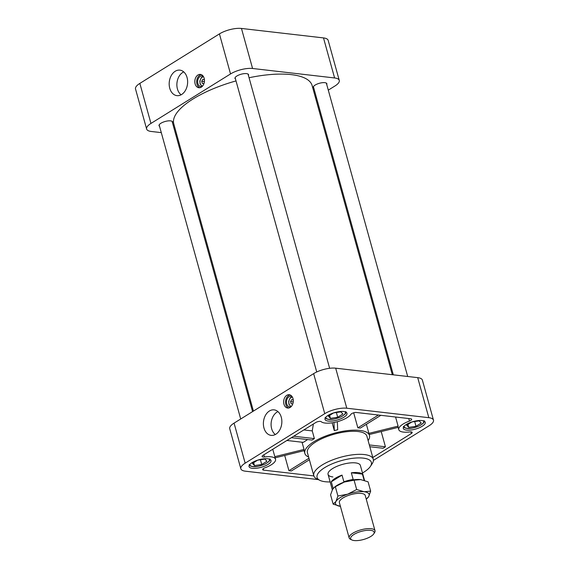 <?xml version="1.0" encoding="UTF-8"?>
<svg xmlns="http://www.w3.org/2000/svg" width="569" height="569" viewBox="0 0 569 569"><rect width="100%" height="100%" fill="white"/><g stroke="black" fill="none" stroke-linecap="round" stroke-linejoin="round"><path stroke-width="0.85" d="M368.107 440.57A33.543 11.579 164.5 0 0 369.48 435.484A33.543 11.579 164.5 0 0 359.764 430.384A33.543 11.579 164.5 0 0 323.092 437.063A33.543 11.579 164.5 0 0 304.842 453.408A33.543 11.579 164.5 0 0 308.64 457.063M380.86 415.32L360.277 428.116A33.543 11.579 164.5 0 0 357.851 427.838L353.676 412.795M337.346 421.7L337.68 429.773A33.543 11.579 164.5 0 0 334.309 430.612L332.14 422.803M293.746 436.217L314.387 438.599L312.253 430.904L313.377 424.012M314.387 438.599A33.543 11.579 164.5 0 0 312.04 440.065L291.392 437.682M286.904 440.47L303.32 442.369L307.63 439.553M313.875 475.926L263.625 470.129A3.357 1.159 164.5 0 1 262.65 469.617A3.357 1.159 164.5 0 1 264.877 467.832A16.103 5.562 164.5 0 0 275.538 459.24L274.87 456.815A16.103 5.562 164.5 0 0 274.82 456.665L304.038 449.432L302.039 442.22M304.038 449.432A33.543 11.579 164.5 0 0 304.088 450.662L275.147 457.832M334.309 430.612L333.967 422.49M419.175 420.882L411.906 421.97L406.686 425.214L408.734 427.376L416.003 426.295L421.231 423.044L419.175 420.882M264.912 459.083L257.643 460.172L252.416 463.415L254.471 465.577L261.74 464.496L266.961 461.246L264.912 459.083M340.874 411.849L333.605 412.93L328.377 416.181L330.433 418.343L337.702 417.255L342.922 414.004L340.874 411.849M159.548 126.325A7.041 2.432 -15.5 0 1 159.021 125.699A7.041 2.432 -15.5 0 1 165.159 121.474A7.041 2.432 -15.5 0 1 172.599 121.937A7.041 2.432 -15.5 0 1 172.471 122.74M313.811 88.124A7.041 2.432 -15.5 0 1 313.291 87.498A7.041 2.432 -15.5 0 1 319.429 83.273A7.041 2.432 -15.5 0 1 326.862 83.735A7.041 2.432 -15.5 0 1 326.741 84.539M235.509 79.084A7.041 2.432 -15.5 0 1 234.983 78.458A7.041 2.432 -15.5 0 1 241.121 74.233A7.041 2.432 -15.5 0 1 248.561 74.695A7.041 2.432 -15.5 0 1 248.433 75.499M252.337 468.323A11.401 3.94 -15.5 0 1 249.037 466.594A11.401 3.94 -15.5 0 1 258.973 459.752A11.401 3.94 -15.5 0 1 271.015 460.499A11.401 3.94 -15.5 0 1 264.805 466.054A11.401 3.94 -15.5 0 1 252.337 468.323M406.607 430.121A11.401 3.94 -15.5 0 1 403.3 428.393A11.401 3.94 -15.5 0 1 413.243 421.551A11.401 3.94 -15.5 0 1 425.285 422.298A11.401 3.94 -15.5 0 1 419.076 427.852A11.401 3.94 -15.5 0 1 406.607 430.121M328.299 421.088A11.401 3.94 -15.5 0 1 324.999 419.353A11.401 3.94 -15.5 0 1 334.935 412.511A11.401 3.94 -15.5 0 1 346.976 413.258A11.401 3.94 -15.5 0 1 340.767 418.812A11.401 3.94 -15.5 0 1 328.299 421.088M275.538 459.24A16.103 5.562 164.5 0 0 264.421 456.971L263.831 454.823M368.897 433.372L398.101 426.138A16.103 5.562 164.5 0 0 398.108 427.219L398.777 429.645A16.103 5.562 164.5 0 1 409.445 421.06A3.357 1.159 164.5 0 0 411.664 419.268A3.357 1.159 164.5 0 0 410.697 418.763L356.315 412.482A3.357 1.159 164.5 0 0 350.938 414.31A16.103 5.562 164.5 0 1 336.222 421.992A16.103 5.562 164.5 0 1 321.179 421.679A3.357 1.159 164.5 0 0 315.759 422.525L263.006 455.335A3.357 1.159 164.5 0 0 262.11 456.502A3.357 1.159 164.5 0 0 264.421 456.971M398.777 429.645A16.103 5.562 164.5 0 0 409.893 431.921A3.357 1.159 164.5 0 1 412.212 432.39A3.357 1.159 164.5 0 1 411.309 433.557L410.839 431.857M372.802 457.504L411.309 433.557M373.42 460.385L429.154 425.726A16.103 5.562 164.5 0 0 433.478 420.135A16.103 5.562 164.5 0 0 428.82 417.689L346.784 408.222A16.103 5.562 164.5 0 0 324.75 413.677L245.168 463.166A16.103 5.562 164.5 0 0 240.836 468.756A16.103 5.562 164.5 0 0 245.502 471.203L318.341 479.61M392.311 374.715L312.111 85.535A71.779 24.787 164.5 0 0 291.328 74.631A71.779 24.787 164.5 0 0 249.058 77.733M236.014 80.919A71.779 24.787 164.5 0 0 173.78 123.9L253.425 411.088M328.292 90.13L334.935 85.997A16.103 5.562 164.5 0 0 339.266 80.4A16.103 5.562 164.5 0 0 334.6 77.96L252.572 68.486A16.103 5.562 164.5 0 0 230.53 73.949L150.956 123.437A16.103 5.562 164.5 0 0 146.624 129.028A16.103 5.562 164.5 0 0 151.29 131.475L161.297 132.627M175.679 134.291L176.689 134.405M315.575 98.039L316.414 97.512M293.234 401.913L290.553 401.607L291.136 403.706L292.779 403.912M292.786 403.898L291.136 403.706M204.413 79.603L202.784 79.397L201.718 81.289L202.301 83.394L203.944 83.6M202.486 76.701A5.37 3.834 96.6 0 1 203.254 76.338M202.18 86.46A5.37 3.834 96.6 0 1 200.885 86.616A5.37 3.834 96.6 0 1 197.663 82.221A5.37 3.834 96.6 0 1 200.153 76.431A5.37 3.834 96.6 0 1 202.116 75.954A5.37 3.834 96.6 0 1 203.339 76.395M199.819 87.711A6.707 4.794 96.6 0 1 196.675 81.801A6.707 4.794 96.6 0 1 199.819 75.215A6.707 4.794 96.6 0 1 201.326 74.639M197.955 75.001A6.707 4.794 96.6 0 1 200.409 74.404A6.707 4.794 96.6 0 1 204.399 81.616A6.707 4.794 96.6 0 1 198.866 87.733A6.707 4.794 96.6 0 1 194.833 82.235A6.707 4.794 96.6 0 1 197.955 75.001M293.241 399.915L291.613 399.708L290.553 401.607M291.321 397.013A5.37 3.834 96.6 0 1 292.082 396.657M291.008 406.778A5.37 3.834 96.6 0 1 289.721 406.927A5.37 3.834 96.6 0 1 286.492 402.532A5.37 3.834 96.6 0 1 288.988 396.742A5.37 3.834 96.6 0 1 290.951 396.266A5.37 3.834 96.6 0 1 292.174 396.714M288.647 408.023A6.707 4.794 96.6 0 1 285.51 402.112A6.707 4.794 96.6 0 1 288.654 395.533A6.707 4.794 96.6 0 1 290.154 394.957M286.783 395.32A6.707 4.794 96.6 0 1 289.237 394.722A6.707 4.794 96.6 0 1 293.234 401.934A6.707 4.794 96.6 0 1 287.701 408.044A6.707 4.794 96.6 0 1 283.668 402.553A6.707 4.794 96.6 0 1 286.783 395.32M181.098 94.803A12.504 8.94 96.6 0 1 176.916 83.458A12.504 8.94 96.6 0 1 182.727 72.441A12.504 8.94 96.6 0 1 183.744 71.9M175.188 71.274A12.838 9.175 96.6 0 1 180.167 70.172A12.838 9.175 96.6 0 1 187.521 83.942A12.838 9.175 96.6 0 1 177.229 95.67A12.838 9.175 96.6 0 1 169.235 85.329A12.838 9.175 96.6 0 1 175.188 71.274M275.318 434.531A12.504 8.94 96.6 0 1 271.129 423.187A12.504 8.94 96.6 0 1 276.947 412.169A12.504 8.94 96.6 0 1 277.964 411.629M269.4 411.003A12.838 9.175 96.6 0 1 274.386 409.9A12.838 9.175 96.6 0 1 281.74 423.67A12.838 9.175 96.6 0 1 271.441 435.399A12.838 9.175 96.6 0 1 263.447 425.057A12.838 9.175 96.6 0 1 269.4 411.003M330.155 481.936A28.173 9.73 -15.5 0 1 325.233 481.737A28.173 9.73 -15.5 0 1 319.934 480.378L316.954 478.942A30.854 10.655 -15.5 0 1 313.818 475.741L307.424 452.689A30.854 10.655 -15.5 0 1 334.309 434.175A30.854 10.655 -15.5 0 1 366.898 436.195L373.285 459.254A30.854 10.655 -15.5 0 1 372.247 463.607L370.426 466.374A28.173 9.73 -15.5 0 1 362.474 472.974M313.818 475.741A30.854 10.655 -15.5 0 1 340.703 457.227A30.854 10.655 -15.5 0 1 373.285 459.254M319.934 480.378A28.173 9.73 -15.5 0 1 341.628 460.549A28.173 9.73 -15.5 0 1 370.426 466.374M332.922 476.957A16.771 5.79 -15.5 0 1 328.064 474.404A16.771 5.79 -15.5 0 1 342.68 464.347A16.771 5.79 -15.5 0 1 360.383 465.442L364.551 480.456M260.424 459.752L261.74 464.496M253.653 462.647L254.471 465.577M414.694 421.551L416.003 426.295M407.923 424.446L408.734 427.376M336.386 412.518L337.702 417.255M329.615 415.413L330.433 418.343M303.846 429.936L312.253 430.904M357.851 427.838L378.435 415.036M284.706 455.463L288.931 470.698L291.349 470.983L309.387 459.766M288.931 470.698L308.96 458.244M369.317 444.944L385.441 446.8L383.086 448.265L369.814 446.729M385.441 446.8L381.209 431.565M274.82 456.665L272.764 449.268M398.101 426.138L395.576 417.013M339.266 80.4L328.164 40.363A16.103 5.562 164.5 0 0 323.498 37.917L241.462 28.45A16.103 5.562 164.5 0 0 219.428 33.905L139.846 83.394A16.103 5.562 164.5 0 0 135.522 88.992L146.624 129.028M433.478 420.135L422.376 380.092A16.103 5.562 164.5 0 0 417.71 377.645L335.682 368.179A16.103 5.562 164.5 0 0 313.64 373.634L234.065 423.123A16.103 5.562 164.5 0 0 229.734 428.72L240.836 468.756M398.151 427.369L369.217 434.538M204.399 81.602L201.718 81.289M203.951 83.579L202.301 83.394M333.05 488.615A16.771 5.79 -15.5 0 1 333.142 488.458L331.293 481.787A16.771 5.79 164.5 0 1 342.033 475.108L343.882 481.779A16.771 5.79 -15.5 0 1 353.178 479.482L353.69 479.788M364.132 480.328L362.396 474.084A16.771 5.79 164.5 0 0 351.329 472.803L353.178 479.482M361.002 479.639A17.44 6.024 164.5 0 0 360.86 479.617A17.44 6.024 164.5 0 0 360.689 479.603A17.44 6.024 164.5 0 0 344.316 482.043A17.44 6.024 164.5 0 0 334.956 486.808L332.566 489.354L330.575 494.824L333.157 504.141L335.93 501.488L337.915 496.019L335.333 486.701L334.223 487.384M366.258 499.169A17.44 6.024 164.5 0 0 366.28 499.148A17.44 6.024 164.5 0 0 368.676 496.602L370.661 491.132L364.06 491.737L356.671 489.518L354.089 480.2L344.316 482.043L335.333 486.701M366.28 499.148L368.676 496.602A17.44 6.024 164.5 0 0 364.06 491.737A17.44 6.024 164.5 0 0 347.687 494.176L356.671 489.518M370.661 491.132L368.079 481.815L360.689 479.603L354.089 480.2M337.915 496.019L347.687 494.176A17.44 6.024 164.5 0 0 335.93 501.488A17.44 6.024 164.5 0 0 340.376 506.332A17.44 6.024 164.5 0 0 340.404 506.339M340.547 506.353L333.157 504.141M343.512 482.334L343.882 481.779M342.033 475.108L331.293 481.787M362.396 474.084L351.329 472.803M351.891 539.96L350.518 539.305A13.414 4.63 -15.5 0 1 349.16 537.911A13.414 4.63 -15.5 0 1 360.846 529.86A13.414 4.63 -15.5 0 1 375.014 530.742A13.414 4.63 -15.5 0 1 374.566 532.634L373.726 533.907A12.184 4.203 -15.5 0 1 354.181 540.55A12.184 4.203 -15.5 0 1 351.891 539.96A12.184 4.203 -15.5 0 1 361.272 531.389A12.184 4.203 -15.5 0 1 373.726 533.907M375.014 530.742L365.227 495.457A13.414 4.63 164.5 0 0 361.343 493.423A13.414 4.63 164.5 0 0 346.677 496.09A13.414 4.63 164.5 0 0 339.373 502.626L349.16 537.911M423.236 420.797A10.064 3.478 -15.5 0 1 419.083 425.939A10.064 3.478 -15.5 0 1 407.176 428.35A10.064 3.478 -15.5 0 1 404.282 426.053M268.973 458.998A10.064 3.478 -15.5 0 1 264.82 464.14A10.064 3.478 -15.5 0 1 252.906 466.552A10.064 3.478 -15.5 0 1 250.019 464.254M344.935 411.757A10.064 3.478 -15.5 0 1 340.781 416.906A10.064 3.478 -15.5 0 1 328.868 419.31A10.064 3.478 -15.5 0 1 325.98 417.013M202.514 86.104A4.694 3.357 96.6 0 1 199.996 82.1A4.694 3.357 96.6 0 1 202.187 77.249A4.694 3.357 96.6 0 1 203.588 76.815M291.349 406.422A4.694 3.357 96.6 0 1 288.824 402.411A4.694 3.357 96.6 0 1 291.022 397.567A4.694 3.357 96.6 0 1 292.423 397.134M263.625 470.129L263.227 468.678M409.445 421.06L408.741 418.535M219.428 33.905L230.53 73.949M139.846 83.394L150.956 123.437M241.462 28.45L252.572 68.486M323.498 37.917L334.6 77.96M245.168 463.166L234.065 423.123M324.75 413.677L313.64 373.634M346.784 408.222L335.682 368.179M428.82 417.689L417.71 377.645M304.081 450.669L304.842 453.408M366.386 424.318L369.48 435.484M403.442 426.394C403.542 427.347 404.701 428.023 406.927 428.407C409.396 428.955 413.535 428.108 419.346 425.875C423.386 423.606 424.979 421.871 424.133 420.655M249.179 464.596C249.272 465.549 250.438 466.224 252.664 466.608C255.132 467.156 259.272 466.31 265.083 464.076C269.116 461.808 270.716 460.072 269.862 458.856M325.141 417.354C325.233 418.315 326.4 418.983 328.626 419.374C331.094 419.915 335.233 419.069 341.044 416.835C345.077 414.573 346.677 412.831 345.824 411.622M203.225 76.324L201.298 77.597L199.84 81.026L200.096 83.942L202.045 86.502M292.053 396.636L290.133 397.909L288.675 401.337L288.924 404.253L290.88 406.821M313.412 86.694L393.321 374.829M326.343 83.11L407.703 376.493M159.149 124.895L240.708 418.99M172.08 121.311L252.586 411.607M235.111 77.654L316.734 371.977M248.041 74.07L329.636 368.299M328.064 474.404L332.332 489.781"/></g></svg>
